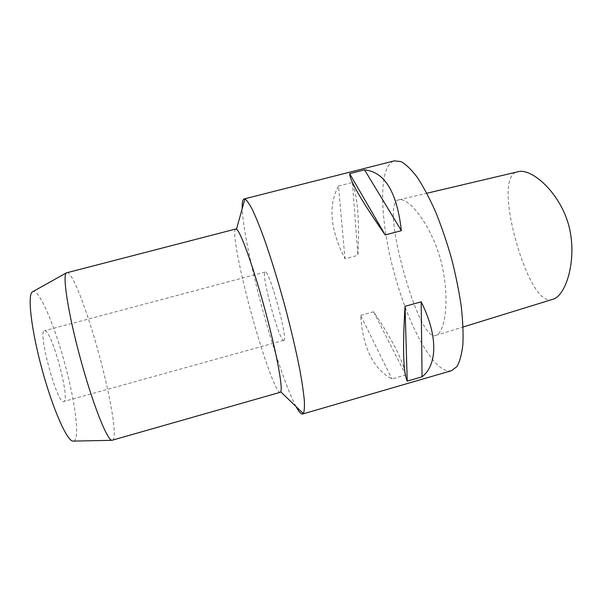 <?xml version="1.0" encoding="UTF-8"?>
<svg xmlns="http://www.w3.org/2000/svg" width="602" height="602" viewBox="0 0 602 602"><rect width="100%" height="100%" fill="white"/><g stroke="black" fill="none" stroke-linecap="round" stroke-linejoin="round"><path stroke-width="0.45" stroke-dasharray="3.01 2.26" d="M552.674 299.329C540.528 304.672 525.877 276.032 516.192 241.771C506.229 206.26 504.017 173.331 517.976 171.743M440.453 259.078C450.552 296.026 445.495 333.094 435.825 335.419C427.239 339.678 413.627 307.712 403.859 272.413C393.625 235.894 388.839 200.436 398.945 199.834C408.367 197.042 430.272 223.342 440.453 259.078M451.575 370.674L448.52 370.967C431.927 369.628 408.261 324.312 394.965 275.656C379.862 222.552 377.477 165.196 394.491 160.839M296.071 406.613C287.35 390.593 274.06 351.523 263.127 311.573C251.756 270.2 242.824 227.526 242.215 208.631M338.497 186.033L352.403 182.489C357.784 197.712 359.627 221.98 357.912 255.293L344.984 258.755C330.159 229.678 328 205.432 338.497 186.033L344.984 258.755M360.651 315.38L373.571 311.798C392.165 339.287 402.904 360.327 405.801 374.933L391.955 378.944C373.21 368.808 362.773 347.617 360.651 315.38L391.955 378.944M235.713 229.016C231.687 229.821 239.987 272.209 251.576 314.214C262.705 355.12 276.371 393.625 280.141 392.331M352.403 182.489L357.912 255.293M373.571 311.798L405.801 374.933M112.544 440.318C117.759 439.024 110.76 397.561 99.36 355.669C87.847 312.551 72.202 270.968 66.897 272.548M73.715 441.1C80.126 439.626 75.34 402.407 65.106 364.797C54.842 326.066 39.484 289.494 33.027 291.541M44.857 330.709C51.96 330.513 70.735 400.744 63.759 401.504C57.574 405.748 37.023 330.205 44.503 330.724L44.857 330.709M283.692 340.348L283.753 340.341C288.84 341.342 269.049 268.567 265.166 272.014L264.963 272.134C261.012 274.775 279.441 341.936 283.692 340.348M435.825 335.419L463.073 327.006M398.945 199.834L426.833 193.25M265.166 272.014L44.503 330.724M283.753 340.341L63.759 401.504"/><path stroke-width="0.9" d="M426.833 193.25L517.976 171.743C531.483 167.785 559.303 192.128 568.476 224.365C577.822 257.633 566.482 295.943 552.674 299.329L463.073 327.006M242.215 208.631C242.012 202.663 242.651 199.428 244.141 198.931L394.491 160.839L401.113 161.645C406.139 164.466 411.61 169.824 417.525 177.71C423.575 187.011 429.61 198.404 435.607 211.881C441.447 226.314 446.707 241.695 451.41 258.032C455.631 274.504 458.89 290.435 461.17 305.831C462.825 320.497 463.397 333.373 462.885 344.457C461.787 354.247 459.777 361.636 456.873 366.626L451.575 370.674L302.648 413.995C301.113 414.319 298.923 411.858 296.071 406.613M244.141 198.931L244.909 198.976C246.797 200.173 249.288 203.717 252.373 209.609C255.775 216.863 259.597 226.269 263.857 237.828C270.614 256.986 277.394 278.884 284.212 303.521C290.819 328.21 296.064 350.53 299.947 370.471C302.129 382.594 303.596 392.647 304.334 400.623C304.657 407.261 304.311 411.58 303.288 413.566L302.648 413.995M401.361 230.664L364.564 169.877C384.716 171.833 396.981 192.098 401.361 230.664L385.182 234.953L349.649 173.662C349.905 180.758 361.749 201.188 385.182 234.953M364.564 169.877L349.649 173.662M422.07 376.807L421.174 301.82C438.316 336.164 437.308 365.008 422.07 376.807L407.215 381.119L405.018 306.313C402.535 348.114 403.272 373.052 407.215 381.119M421.174 301.82L405.018 306.313M280.141 392.331L280.69 391.774C283.256 388.35 276.07 349.928 264.173 306.787C252.795 265.091 240.303 230.92 236.458 229.219L235.713 229.016L66.34 272.887C62.375 275.415 68.034 312.874 79.953 356.835C92.114 402.392 107.051 440.258 111.889 440.31L280.141 392.331M33.027 291.541L32.237 291.985C27.361 295.552 31.312 330.009 42.057 369.402C52.75 408.803 66.799 440.513 72.812 441.115L73.715 441.1M280.69 391.774L303.288 413.566M236.458 229.219L244.909 198.976M72.812 441.115L111.889 440.31M32.237 291.985L66.34 272.887"/></g></svg>
